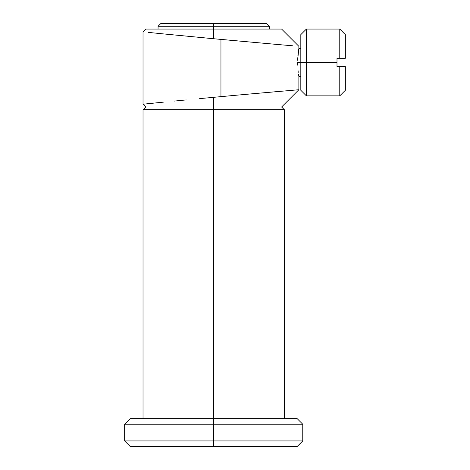 <?xml version="1.0" encoding="UTF-8"?>
<svg xmlns="http://www.w3.org/2000/svg" width="470" height="470" viewBox="0 0 470 470"><rect width="100%" height="100%" fill="white"/><g stroke="black" fill="none" stroke-linecap="round" stroke-linejoin="round"><path stroke-width="0.7" d="M345.344 34.633L345.344 58.286L336.996 58.286L336.996 66.634L339.775 66.634L339.775 95.856L339.775 66.634L345.344 66.634L345.344 90.287L345.344 66.634L336.996 66.634L336.996 62.463L306.381 62.463L306.381 29.064L306.381 62.463L336.996 62.463L336.996 58.286L339.775 58.286L339.775 29.064L339.775 58.286L345.344 58.286L345.344 34.633L339.775 29.064L306.381 29.064L300.818 34.633L300.818 62.463L306.381 62.463L306.381 95.856L306.381 62.463L297.616 62.463L300.818 62.463L300.818 90.287L300.818 34.633M297.663 59.731L298.685 49.603L297.645 60.289M213.709 109.769L284.397 109.769L213.709 109.769L213.709 424.24L302.762 424.24L213.709 424.24L213.709 446.5L297.199 446.5L130.225 446.5L213.709 446.5L213.709 440.936L302.762 440.936L213.709 440.936L213.709 424.24L124.656 424.24L213.709 424.24L213.709 418.67L297.199 418.67L213.709 418.67L213.709 109.769L143.027 109.769L213.709 109.769L213.709 106.99L213.709 109.769M276.013 91.697L250.733 93.924L298.867 89.735L281.612 106.99L213.709 106.99L281.612 106.99L284.397 109.769L284.397 418.67M213.709 26.285L269.369 26.285L213.709 26.285L213.709 38.746L275.972 44.35L220.947 39.421L220.947 96.632L213.709 97.308L213.709 106.99L213.709 97.308L236.134 95.24L220.947 96.632L220.947 39.421L163.407 33.905L213.709 38.746L213.709 29.064L281.612 29.064L213.709 29.064L213.709 26.285L158.055 26.285L213.709 26.285L213.709 23.5L213.709 26.285M266.584 23.5L213.709 23.5L266.584 23.5L269.369 26.285L269.369 29.064M250.733 93.924L236.134 95.24L250.733 93.924M292.916 45.813L275.972 44.35M297.763 57.693L297.686 59.138M297.951 55.272L297.904 55.777M298.186 53.098L298.098 53.844M298.438 51.212L298.338 51.888M298.685 49.603L298.867 48.545L300.818 48.545M297.663 65.177L297.616 62.463M298.244 72.304L298.004 70.195L298.244 72.304M298.485 74.025L298.867 76.375L298.485 74.049M199.644 98.63L213.709 97.308L199.644 98.63M174.047 101.097L186.249 99.91L174.047 101.097M148.303 32.389L163.407 33.905M145.806 29.064L213.709 29.064L145.806 29.064L143.027 31.848L143.027 104.205L143.027 31.848M160.834 23.5L213.709 23.5L160.834 23.5L158.055 26.285L158.055 29.064M130.225 446.5L124.656 440.936L213.709 440.936L124.656 440.936L124.656 424.24L130.225 418.67L213.709 418.67L130.225 418.67M163.431 102.143L143.027 104.205L145.806 106.99L213.709 106.99L145.806 106.99L143.027 109.769L143.027 418.67M297.199 446.5L302.762 440.936L302.762 424.24L297.199 418.67M298.867 48.545L298.867 46.319L281.612 29.064M298.867 89.735L298.867 76.375L300.818 76.375M345.344 90.287L339.775 95.856L306.381 95.856L300.818 90.287"/></g></svg>
